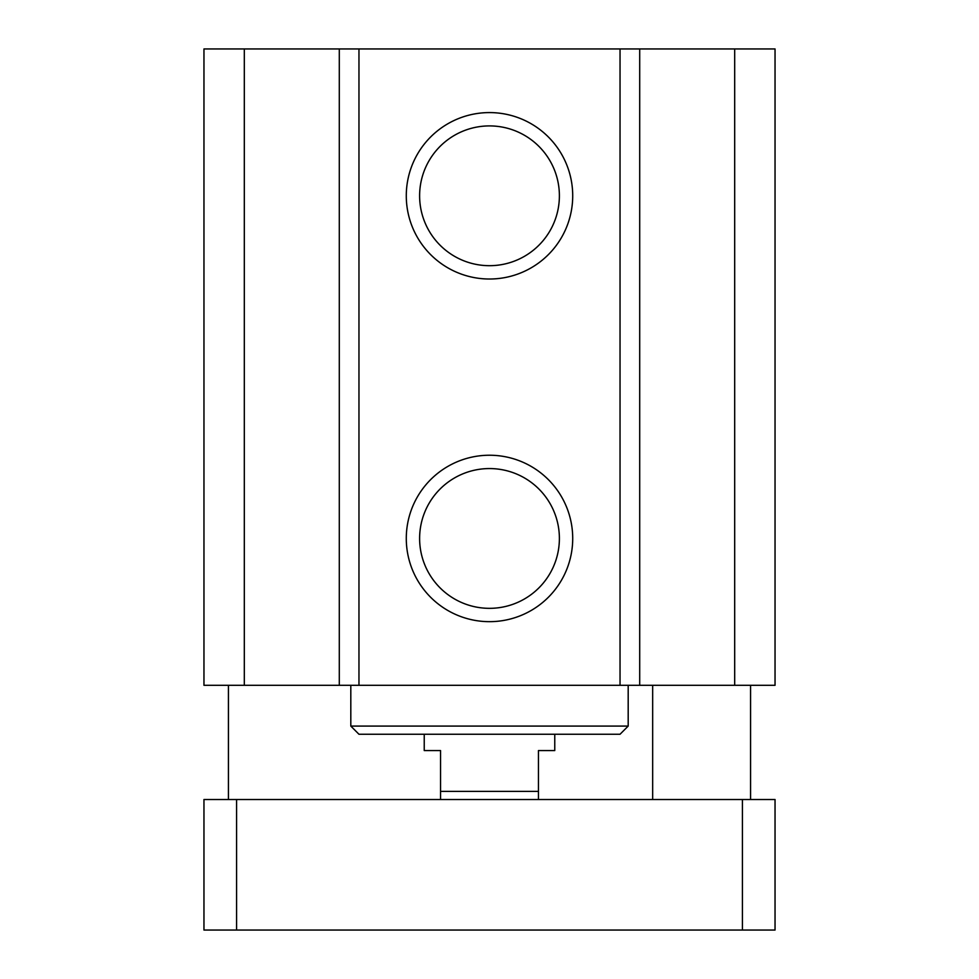 <?xml version="1.0" encoding="UTF-8"?>
<svg xmlns="http://www.w3.org/2000/svg" width="979" height="979" viewBox="0 0 979 979"><rect width="100%" height="100%" fill="white"/><g stroke="black" fill="none" stroke-linecap="round" stroke-linejoin="round"><path stroke-width="1.47" d="M244.309 48.95L203.962 48.95L203.962 685.3L775.038 685.3L775.038 48.95L244.309 48.95L244.309 685.3M572.715 195.8A83.215 83.215 0 0 1 447.892 267.867A83.215 83.215 0 0 1 447.892 123.733A83.215 83.215 0 0 1 572.715 195.8M559.388 195.8A69.888 69.888 0 0 0 454.562 135.273A69.888 69.888 0 0 0 454.562 256.327A69.888 69.888 0 0 0 559.388 195.8M572.715 538.45A83.215 83.215 0 0 1 447.892 610.517A83.215 83.215 0 0 1 447.892 466.383A83.215 83.215 0 0 1 572.715 538.45M559.388 538.45A69.888 69.888 0 0 0 454.562 477.923A69.888 69.888 0 0 0 454.562 598.977A69.888 69.888 0 0 0 559.388 538.45M358.963 734.25L620.037 734.25L628.188 726.088L350.812 726.088L358.963 734.25M628.188 685.3L628.188 726.088M339.297 48.95L339.297 685.3M358.963 48.95L358.963 685.3M620.037 48.95L620.037 685.3M639.703 48.95L639.703 685.3M734.691 48.95L734.691 685.3M203.962 799.513L775.038 799.513L775.038 930.05L203.962 930.05L203.962 799.513M236.588 799.513L236.588 930.05M742.412 799.513L742.412 930.05M538.45 799.513L538.45 750.563L554.763 750.563L554.763 734.25M424.237 734.25L424.237 750.563L440.55 750.563L440.55 799.513M538.45 791.362L440.55 791.362M350.812 685.3L350.812 726.088M750.563 799.513L750.563 685.3M652.663 799.513L652.663 685.3M228.437 799.513L228.437 685.3"/></g></svg>
